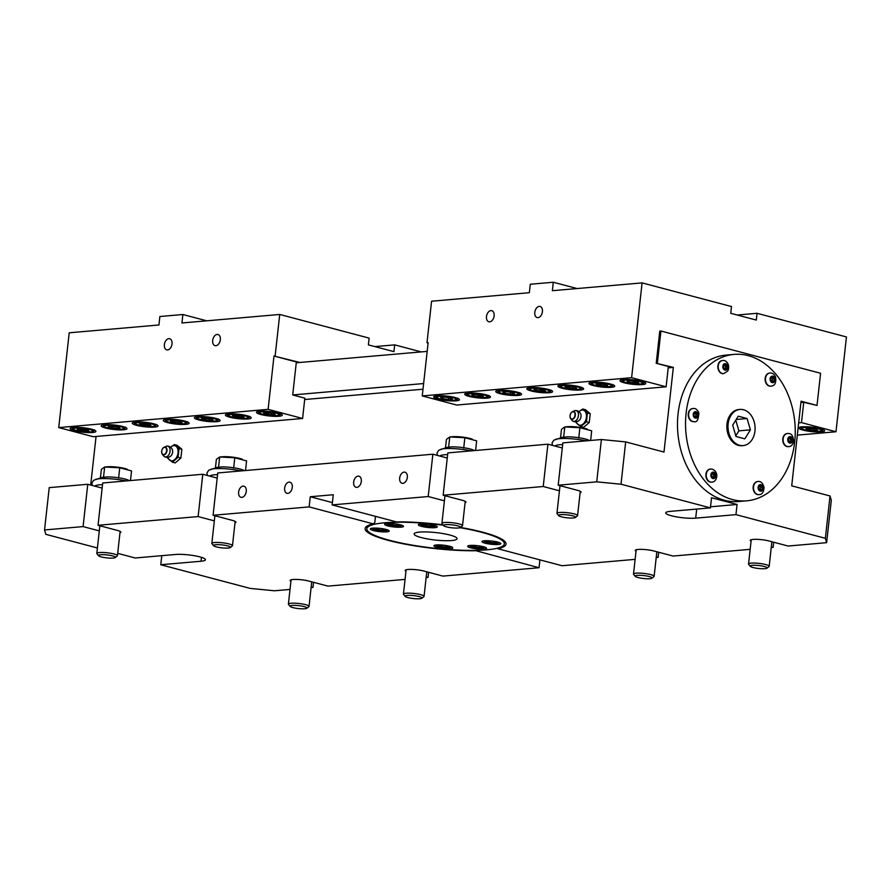 <?xml version="1.0" encoding="UTF-8"?>
<svg xmlns="http://www.w3.org/2000/svg" width="891" height="891" viewBox="0 0 891 891"><rect width="100%" height="100%" fill="white"/><g stroke="black" fill="none" stroke-linecap="round" stroke-linejoin="round"><path stroke-width="1.34" d="M735.777 420.184L738.884 430.854L735.81 435.844M423.626 383.542L292.705 394.947L296.257 362.793L427.179 351.388M668.205 367.849L673.34 367.404L656.222 363.283L659.774 331.118L660.922 331.018L820.578 373.262L817.025 405.427L803.738 402.309L800.909 402.565M443.261 525.189A69.164 11.951 -173.7 0 0 366.847 528.719A69.164 11.951 -173.7 0 0 410.339 544.791A69.164 11.951 -173.7 0 0 486.675 549.836A69.164 11.951 -173.7 0 0 504.339 543.9A69.164 11.951 -173.7 0 0 460.012 527.684M421.209 537.563A21.618 3.731 6.3 0 1 414.103 533.943A21.618 3.731 6.3 0 1 436 532.595A21.618 3.731 6.3 0 1 457.072 538.687A21.618 3.731 6.3 0 1 444.141 540.681A21.618 3.731 6.3 0 1 421.209 537.563M470.771 547.854A9.511 1.648 6.3 0 1 467.652 546.25A9.511 1.648 6.3 0 1 477.286 545.66A9.511 1.648 6.3 0 1 486.553 548.344A9.511 1.648 6.3 0 1 480.862 549.212A9.511 1.648 6.3 0 1 470.771 547.854M387.752 525.879A9.511 1.648 6.3 0 1 384.622 524.287A9.511 1.648 6.3 0 1 394.256 523.696A9.511 1.648 6.3 0 1 403.534 526.369A9.511 1.648 6.3 0 1 397.843 527.249A9.511 1.648 6.3 0 1 387.752 525.879M421.499 526.358A9.511 1.648 6.3 0 1 418.369 524.766A9.511 1.648 6.3 0 1 428.003 524.175A9.511 1.648 6.3 0 1 437.281 526.848A9.511 1.648 6.3 0 1 431.589 527.728A9.511 1.648 6.3 0 1 421.499 526.358M485.094 543.187A9.511 1.648 6.3 0 1 481.964 541.594A9.511 1.648 6.3 0 1 491.598 541.004A9.511 1.648 6.3 0 1 500.876 543.677A9.511 1.648 6.3 0 1 495.184 544.557A9.511 1.648 6.3 0 1 485.094 543.187M437.035 547.375A9.511 1.648 6.3 0 1 433.906 545.782A9.511 1.648 6.3 0 1 443.54 545.192A9.511 1.648 6.3 0 1 452.806 547.865A9.511 1.648 6.3 0 1 447.115 548.745A9.511 1.648 6.3 0 1 437.035 547.375M373.429 530.546A9.511 1.648 6.3 0 1 370.311 528.953A9.511 1.648 6.3 0 1 379.945 528.363A9.511 1.648 6.3 0 1 389.211 531.036A9.511 1.648 6.3 0 1 383.52 531.916A9.511 1.648 6.3 0 1 373.429 530.546M817.025 405.427L801.065 401.195L791.72 485.84L830.033 495.975L825.367 538.298L735.955 514.642L695.693 518.15A17.285 2.985 6.3 0 1 676.603 516.891A17.285 2.985 6.3 0 1 665.733 512.871A17.285 2.985 6.3 0 1 670.143 511.389L710.405 507.881L621.005 484.225L625.671 441.903L663.995 452.049L673.34 367.404M747.092 418.525L750.389 429.852L744.843 438.84L735.999 436.501L732.692 425.174L738.238 416.186L747.092 418.525L736.211 419.472M750.389 429.852L738.884 430.854M304.689 399.524L423.002 389.211M90.693 485.049L96.061 436.467M290.02 589.43L274.45 590.778L250.182 588.405L160.77 564.749L161.772 555.672M160.77 564.749L201.032 561.241A17.285 2.985 6.3 0 0 205.453 559.76A17.285 2.985 6.3 0 0 194.572 555.739A17.285 2.985 6.3 0 0 175.494 554.48L135.232 557.989L117.69 553.356M97.409 547.987L45.82 534.333L44.55 529.956L83.086 526.592L87.763 484.281L102.153 488.079M657.369 363.183L660.922 331.018M710.405 507.881L711.53 497.724L737.08 504.484L735.955 514.642M746.769 500.82L738.717 501.522A73.485 54.696 -95 0 1 677.851 433.059A73.485 54.696 -95 0 1 725.965 355.108L734.017 354.406A73.485 54.696 -95 0 1 794.672 441.981A73.485 54.696 -95 0 1 746.769 500.82A73.485 54.696 -95 0 1 685.903 432.358A73.485 54.696 -95 0 1 734.017 354.406M770.748 386.148A6.571 4.889 -95 0 1 770.581 386.171A6.571 4.889 -95 0 1 765.157 378.341A6.571 4.889 -95 0 1 769.434 373.084A6.571 4.889 -95 0 1 769.612 373.073M723.492 373.652A6.571 4.889 -95 0 1 723.325 373.663A6.571 4.889 -95 0 1 719.705 372.048A6.571 4.889 -95 0 1 718.035 365.009A6.571 4.889 -95 0 1 722.178 360.577A6.571 4.889 -95 0 1 722.356 360.565M788.39 446.647A6.571 4.889 -95 0 1 788.223 446.658A6.571 4.889 -95 0 1 782.888 441.39A6.571 4.889 -95 0 1 785.84 433.906A6.571 4.889 -95 0 1 787.076 433.572A6.571 4.889 -95 0 1 787.254 433.561M711.519 482.131A6.571 4.889 -95 0 1 711.341 482.142A6.571 4.889 -95 0 1 705.906 476.028A6.571 4.889 -95 0 1 710.205 469.056A6.571 4.889 -95 0 1 710.372 469.045M739.964 409.426L738.817 409.526A18.154 13.51 85 0 0 726.933 428.783A18.154 13.51 85 0 0 741.969 445.7L743.116 445.6A18.154 13.51 -95 0 1 728.081 428.682A18.154 13.51 -95 0 1 739.964 409.426A18.154 13.51 -95 0 1 754.955 431.066A18.154 13.51 -95 0 1 743.116 445.6M693.877 421.632A6.571 4.889 -95 0 1 693.699 421.655A6.571 4.889 -95 0 1 688.264 415.529A6.571 4.889 -95 0 1 692.563 408.568A6.571 4.889 -95 0 1 692.73 408.557M758.776 494.628A6.571 4.889 -95 0 1 758.597 494.65A6.571 4.889 -95 0 1 753.162 488.535A6.571 4.889 -95 0 1 757.461 481.563A6.571 4.889 -95 0 1 757.64 481.552M405.951 571.287A11.238 1.938 6.3 0 1 405.182 570.452A11.238 1.938 6.3 0 1 411.898 569.416A11.238 1.938 6.3 0 1 423.826 571.031L442.983 576.098L539.044 567.734L474.669 550.393M375.49 516.368L374.81 522.538L373.296 523.875A70.89 12.251 -173.7 0 0 366.457 526.514A70.89 12.251 -173.7 0 0 396.528 542.385A70.89 12.251 -173.7 0 0 474.87 550.749M373.296 523.875L309.132 506.901L310.257 496.744L333.267 494.739L332.143 504.896L396.306 521.87A70.89 12.251 -173.7 0 1 442.983 524.844M444.409 500.82L428.192 496.532L432.87 454.21L217.749 472.954L213.083 515.265L309.132 506.901M213.083 515.265L232.239 520.344A11.238 1.938 6.3 0 1 235.926 522.226A11.238 1.938 6.3 0 1 234.99 522.872M214.341 520.867L198.125 516.568L202.792 474.257L217.181 478.066M202.792 474.257L102.71 482.978L98.043 525.289L198.125 516.568M98.043 525.289L117.2 530.357A11.238 1.938 6.3 0 1 120.898 532.25A11.238 1.938 6.3 0 1 119.951 532.896M99.302 530.88L83.086 526.592M311.104 587.592L312.997 587.425L311.171 586.946M290.923 581.311A11.238 1.938 6.3 0 1 290.143 580.464A11.238 1.938 6.3 0 1 296.87 579.44A11.238 1.938 6.3 0 1 308.787 581.055L327.944 586.122L405.06 579.406M426.132 577.568L428.025 577.401L426.21 576.923M751.068 541.216A11.238 1.938 6.3 0 1 750.289 540.38A11.238 1.938 6.3 0 1 757.016 539.345A11.238 1.938 6.3 0 1 768.933 540.96L788.09 546.038L826.625 542.675L831.303 500.352L830.033 495.975M44.55 529.956L49.217 487.633L87.763 484.281M432.87 454.21L447.26 458.019M559.448 490.796L543.232 486.508L443.15 495.229L447.828 452.906L547.909 444.186L562.299 447.995M596.725 481.853L558.189 485.205L562.856 442.883L601.392 439.53L596.725 481.853L621.005 484.225M625.671 441.903L601.392 439.53M791.642 441.535L789.905 442.337L788.446 440.7L788.713 438.249L790.451 437.459L791.91 439.096L791.642 441.535L790.15 441.669L790.417 439.23L788.958 437.581M790.417 439.23L791.91 439.096M789.537 441.914L790.15 441.669M711.575 476.184L711.842 473.734L713.568 472.943L715.039 474.58L714.771 477.03L713.034 477.821L711.575 476.184M712.655 477.398L714.771 477.03M713.268 477.153L713.535 474.714L715.039 474.58M713.535 474.714L712.076 473.065M725.552 364.452L727.011 366.101L726.744 368.54L725.007 369.342L723.548 367.705L723.815 365.254L725.552 364.452M726.744 368.54L725.252 368.674L725.519 366.234L724.06 364.586M725.519 366.234L727.011 366.101M724.628 368.919L725.252 368.674M113.213 558.067A8.52 1.47 6.3 0 1 104.514 557.566A8.52 1.47 6.3 0 1 98.556 555.739A8.52 1.47 6.3 0 1 107.087 554.937A8.52 1.47 6.3 0 1 115.229 557.577A8.52 1.47 6.3 0 1 113.213 558.067M115.229 557.577L117.233 556.017A10.369 1.793 -173.7 0 0 117.434 555.728A10.369 1.793 -173.7 0 0 110.907 553.311A10.369 1.793 -173.7 0 0 99.458 552.554A10.369 1.793 -173.7 0 0 96.807 553.445A10.369 1.793 -173.7 0 0 96.93 553.779L98.556 555.739M130.476 480.55L131.545 470.916L119.75 467.786L104.648 467.029L101.34 469.39L100.393 477.932M129.34 480.65L128.315 480.126A14.735 2.55 -173.7 0 0 120.82 478.144L115.908 477.431A14.735 2.55 -173.7 0 0 106.319 476.952L103.501 477.376L104.648 467.029L107.343 466.795A12.452 2.15 6.3 0 1 126.054 468.855L127.168 469.212M103.501 477.376L102.966 477.242A14.735 2.55 -173.7 0 0 101.897 477.487L93.633 480.294L91.873 483.134L92.408 485.506M118.603 478.133L119.75 467.786M419.839 598.741A8.52 1.47 6.3 0 1 411.141 598.24A8.52 1.47 6.3 0 1 405.182 596.413A8.52 1.47 6.3 0 1 413.702 595.611A8.52 1.47 6.3 0 1 421.855 598.251A8.52 1.47 6.3 0 1 419.839 598.741M421.855 598.251L423.86 596.692A10.369 1.793 -173.7 0 0 424.06 596.391A10.369 1.793 -173.7 0 0 417.534 593.985A10.369 1.793 -173.7 0 0 406.084 593.228A10.369 1.793 -173.7 0 0 403.434 594.119A10.369 1.793 -173.7 0 0 403.556 594.442L405.182 596.413M649.907 578.693A8.52 1.47 6.3 0 1 641.208 578.192A8.52 1.47 6.3 0 1 635.25 576.366A8.52 1.47 6.3 0 1 643.781 575.564A8.52 1.47 6.3 0 1 651.922 578.203A8.52 1.47 6.3 0 1 649.907 578.693M651.922 578.203L653.938 576.644A10.369 1.793 -173.7 0 0 654.128 576.354A10.369 1.793 -173.7 0 0 647.601 573.938A10.369 1.793 -173.7 0 0 636.152 573.18A10.369 1.793 -173.7 0 0 633.501 574.071A10.369 1.793 -173.7 0 0 633.635 574.405L635.25 576.366M764.946 568.67A8.52 1.47 6.3 0 1 756.247 568.168A8.52 1.47 6.3 0 1 750.289 566.342A8.52 1.47 6.3 0 1 758.82 565.54A8.52 1.47 6.3 0 1 766.962 568.18A8.52 1.47 6.3 0 1 764.946 568.67M766.962 568.18L768.966 566.62A10.369 1.793 -173.7 0 0 769.167 566.331A10.369 1.793 -173.7 0 0 762.64 563.914A10.369 1.793 -173.7 0 0 751.191 563.157A10.369 1.793 -173.7 0 0 748.54 564.048A10.369 1.793 -173.7 0 0 748.663 564.382L750.289 566.342M304.8 608.753A8.52 1.47 6.3 0 1 296.102 608.252A8.52 1.47 6.3 0 1 290.143 606.426A8.52 1.47 6.3 0 1 298.674 605.635A8.52 1.47 6.3 0 1 306.816 608.275A8.52 1.47 6.3 0 1 304.8 608.753M306.816 608.275L308.821 606.715A10.369 1.793 -173.7 0 0 309.021 606.415A10.369 1.793 -173.7 0 0 302.495 604.009A10.369 1.793 -173.7 0 0 291.045 603.252A10.369 1.793 -173.7 0 0 288.394 604.143A10.369 1.793 -173.7 0 0 288.528 604.466L290.143 606.426M228.252 548.043A8.52 1.47 6.3 0 1 219.554 547.542A8.52 1.47 6.3 0 1 213.595 545.715A8.52 1.47 6.3 0 1 222.115 544.913A8.52 1.47 6.3 0 1 230.268 547.564A8.52 1.47 6.3 0 1 228.252 548.043M230.268 547.564L232.273 545.994A10.369 1.793 -173.7 0 0 232.473 545.704A10.369 1.793 -173.7 0 0 225.946 543.287A10.369 1.793 -173.7 0 0 214.497 542.541A10.369 1.793 -173.7 0 0 211.846 543.421A10.369 1.793 -173.7 0 0 211.969 543.755L213.595 545.715M245.515 470.537L246.584 460.892L234.779 457.762L219.676 457.005L216.379 459.366L215.433 467.909M244.379 470.637L243.354 470.103A14.735 2.55 -173.7 0 0 235.848 468.12L230.947 467.407A14.735 2.55 -173.7 0 0 221.358 466.929L218.54 467.352L219.676 457.005L222.382 456.771A12.452 2.15 6.3 0 1 241.082 458.832L242.207 459.188M218.54 467.352L217.994 467.218A14.735 2.55 -173.7 0 0 216.936 467.463L208.672 470.27L206.912 473.121L207.436 475.482M233.642 468.109L234.779 457.762M458.319 528.007A8.52 1.47 6.3 0 1 449.621 527.505A8.52 1.47 6.3 0 1 443.662 525.679A8.52 1.47 6.3 0 1 452.194 524.877A8.52 1.47 6.3 0 1 460.335 527.517A8.52 1.47 6.3 0 1 458.319 528.007M460.335 527.517L462.351 525.957A10.369 1.793 -173.7 0 0 462.54 525.657A10.369 1.793 -173.7 0 0 456.014 523.251A10.369 1.793 -173.7 0 0 444.564 522.494A10.369 1.793 -173.7 0 0 441.914 523.385A10.369 1.793 -173.7 0 0 442.047 523.719L443.662 525.679M475.594 450.49L476.652 440.845L464.857 437.726L449.755 436.969L446.447 439.33L445.511 447.872M474.446 450.59L473.422 450.055A14.735 2.55 -173.7 0 0 465.926 448.073L461.026 447.371A14.735 2.55 -173.7 0 0 451.425 446.881L448.607 447.315L449.755 436.969L452.461 436.724A12.452 2.15 6.3 0 1 471.161 438.795L472.275 439.152M448.607 447.315L448.073 447.182A14.735 2.55 -173.7 0 0 447.004 447.416L438.74 450.222L436.98 453.074L437.514 455.435M463.71 448.073L464.857 437.726M573.358 517.983A8.52 1.47 6.3 0 1 564.66 517.482A8.52 1.47 6.3 0 1 558.702 515.655A8.52 1.47 6.3 0 1 567.222 514.853A8.52 1.47 6.3 0 1 575.374 517.493A8.52 1.47 6.3 0 1 573.358 517.983M575.374 517.493L577.379 515.934A10.369 1.793 -173.7 0 0 577.58 515.633A10.369 1.793 -173.7 0 0 571.053 513.227A10.369 1.793 -173.7 0 0 559.604 512.47A10.369 1.793 -173.7 0 0 556.953 513.361A10.369 1.793 -173.7 0 0 557.075 513.695L558.702 515.655M590.622 440.466L591.691 430.821L579.896 427.702L564.794 426.945L561.486 429.306L560.539 437.849M589.486 440.566L588.461 440.031A14.735 2.55 -173.7 0 0 580.965 438.049L576.054 437.347A14.735 2.55 -173.7 0 0 566.464 436.868L563.647 437.292L564.794 426.945L567.489 426.711A12.452 2.15 6.3 0 1 586.2 428.771L587.314 429.128M563.647 437.292L563.112 437.158A14.735 2.55 -173.7 0 0 562.043 437.392L553.779 440.21L552.019 443.05L552.554 445.422M578.749 438.049L579.896 427.702M504.339 543.9L504.518 542.207A69.164 11.951 -173.7 0 0 504.273 540.904M497.557 548.165L497.88 548.745A70.89 12.251 -173.7 0 0 505.197 541.839A70.89 12.251 -173.7 0 0 460.435 527.439M497.88 548.745L562.043 565.729L635.127 559.359M656.21 557.521L658.104 557.354L656.277 556.875M636.029 551.239A11.238 1.938 6.3 0 1 635.25 550.404A11.238 1.938 6.3 0 1 641.977 549.368A11.238 1.938 6.3 0 1 653.894 550.983L673.061 556.051L750.166 549.335M771.25 547.497L773.143 547.341L771.316 546.851M825.367 538.298L826.625 542.675M558.189 485.205L577.346 490.273A11.238 1.938 6.3 0 1 581.043 492.155A11.238 1.938 6.3 0 1 580.097 492.801M443.15 495.229L462.306 500.296A11.238 1.938 6.3 0 1 466.004 502.179A11.238 1.938 6.3 0 1 465.057 502.825M332.143 504.896L428.192 496.532M367.56 525.813A69.164 11.951 -173.7 0 0 367.036 527.026L366.847 528.719M539.913 559.871L539.044 567.734M773.7 542.229L773.143 547.341M313.554 582.313L312.997 587.425M428.593 572.289L428.025 577.401M658.672 552.253L658.104 557.354M543.232 486.508L547.909 444.186M407.321 477.387A5.747 3.709 104.8 0 1 402.03 483.278A5.747 3.709 104.8 0 1 399.914 476.774A5.747 3.709 104.8 0 1 404.971 472.174A5.747 3.709 104.8 0 1 407.321 477.387M246.272 491.42A5.747 3.709 104.8 0 1 240.982 497.312A5.747 3.709 104.8 0 1 238.866 490.807A5.747 3.709 104.8 0 1 243.922 486.196A5.747 3.709 104.8 0 1 246.272 491.42M292.281 487.41A5.747 3.709 104.8 0 1 286.991 493.302A5.747 3.709 104.8 0 1 284.875 486.798A5.747 3.709 104.8 0 1 289.931 482.187A5.747 3.709 104.8 0 1 292.281 487.41M361.312 481.396A5.747 3.709 104.8 0 1 356.01 487.288A5.747 3.709 104.8 0 1 353.905 480.784A5.747 3.709 104.8 0 1 358.95 476.184A5.747 3.709 104.8 0 1 361.312 481.396M310.257 496.744L332.399 502.602M710.528 506.79L737.08 504.484M172.409 462.184L175.215 462.919L180.873 458.074L181.842 449.276L177.153 445.333L174.346 444.587L179.035 448.529L178.066 457.328L172.409 462.184L167.72 458.23L167.642 457.339M174.346 444.587L170.571 447.26A7.785 5.023 104.8 0 1 171.005 446.881A7.785 5.023 104.8 0 1 176.184 446.424A7.785 5.023 104.8 0 1 177.766 449.053A7.785 5.023 104.8 0 1 178.044 452.795A7.785 5.023 104.8 0 1 174.725 459.622A7.785 5.023 104.8 0 1 169.546 460.068A7.785 5.023 104.8 0 1 167.92 457.317M181.842 449.276L179.035 448.529M180.873 458.074L178.066 457.328M166.094 446.369A5.524 3.564 104.8 0 1 167.252 446.124A5.524 3.564 104.8 0 1 169.891 448.563A5.524 3.564 104.8 0 1 167.731 456.058A5.524 3.564 104.8 0 1 164.467 456.671A5.524 3.564 104.8 0 1 163.576 455.869L162.273 454.109A3.987 2.573 -75.2 0 0 165.269 454.254A3.987 2.573 -75.2 0 0 166.829 448.83A3.987 2.573 -75.2 0 0 164.089 447.26A3.987 2.573 -75.2 0 0 161.828 450.323A3.987 2.573 -75.2 0 0 162.273 454.109C161.071 451.347 161.672 449.064 164.089 447.26L166.094 446.369M167.252 446.124A5.624 5.624 0 0 1 172.23 449.276A4.578 2.951 104.8 0 1 172.464 449.91A4.578 2.951 104.8 0 1 170.348 456.381A5.624 5.624 0 0 1 164.467 456.671M444.965 545.359L448.173 546.216L447.137 546.951L442.415 546.718L438.728 545.737L439.764 545.002L443.562 545.192M447.249 545.971L447.137 546.951M442.415 546.718L442.593 545.136M395.682 523.875L398.89 524.721L397.865 525.456L393.143 525.222L389.456 524.242L390.481 523.507L394.29 523.696M397.965 524.476L397.865 525.456M393.143 525.222L393.31 523.652M381.37 528.541L384.567 529.388L383.542 530.123L378.82 529.889L375.133 528.909L376.169 528.174L379.967 528.363M383.653 529.143L383.542 530.123M378.82 529.889L378.998 528.318M429.429 524.354L432.636 525.2L431.6 525.935L426.889 525.701L423.192 524.721L424.227 523.986L428.025 524.175M431.712 524.955L431.6 525.935M426.889 525.701L427.056 524.131M493.024 541.171L496.231 542.029L495.207 542.764L490.484 542.53L486.798 541.55L487.822 540.815L491.632 541.004M495.307 541.784L495.207 542.764M490.484 542.53L490.651 540.96M478.712 545.838L481.908 546.684L480.884 547.43L476.162 547.185L472.475 546.216L473.511 545.47L477.309 545.671M480.995 546.439L480.884 547.43M476.162 547.185L476.34 545.615M580.787 426.6L583.594 427.346L589.252 422.49L590.221 413.702L585.532 409.749L582.725 409.014L587.414 412.956L586.445 421.755L580.787 426.6L576.098 422.657L576.02 421.766M578.95 411.687L579.384 411.297A7.785 5.023 104.8 0 1 584.563 410.851A7.785 5.023 104.8 0 1 586.423 417.222A7.785 5.023 104.8 0 1 585.309 421.087A7.785 5.023 104.8 0 1 583.104 424.038A7.785 5.023 104.8 0 1 577.925 424.495A7.785 5.023 104.8 0 1 576.299 421.733M578.961 411.698A7.785 5.023 104.8 0 1 579.384 411.297L582.725 409.014M590.221 413.702L587.414 412.956M589.252 422.49L586.445 421.755M574.472 410.796A5.524 3.564 104.8 0 1 575.631 410.551A5.524 3.564 104.8 0 1 577.669 418.391A5.524 3.564 104.8 0 1 572.846 421.087A5.524 3.564 104.8 0 1 572.434 420.808A5.524 3.564 104.8 0 1 571.955 420.296L570.652 418.536A3.987 2.573 -75.2 0 0 570.986 418.904A3.987 2.573 -75.2 0 0 574.773 417.155A3.987 2.573 -75.2 0 0 575.074 412.867A3.987 2.573 -75.2 0 0 572.467 411.675A3.987 2.573 -75.2 0 0 570.207 414.749A3.987 2.573 -75.2 0 0 570.652 418.536C569.449 415.774 570.051 413.491 572.467 411.675L574.472 410.796M575.631 410.551A5.624 5.624 0 0 1 580.609 413.702A4.578 2.951 104.8 0 1 580.353 418.815A4.578 2.951 104.8 0 1 578.727 420.797A5.624 5.624 0 0 1 572.846 421.087M694.635 417.077L695.626 416.665L695.904 414.226L694.434 412.578M695.626 416.665L697.13 416.531L695.392 417.333L693.933 415.685L694.2 413.246L695.938 412.444L697.397 414.092L697.13 416.531M697.397 414.092L695.904 414.226M759.912 489.905L760.803 487.221L759.332 485.573M759.099 486.241L760.836 485.439L762.295 487.087L762.028 489.527L760.29 490.328L758.831 488.68L759.099 486.241M760.803 487.221L762.295 487.087M760.524 489.66L762.028 489.527M771.896 381.426L772.775 378.731L771.316 377.093M772.274 381.849L770.804 380.201L771.083 377.762L772.809 376.96L774.268 378.608L774.001 381.047L772.274 381.849M772.508 381.181L774.001 381.047M772.775 378.731L774.268 378.608M298.73 362.57L273.994 356.032L299.877 362.47M374.866 346.599L394.68 344.873L393.933 351.644L368.384 344.884L369.13 338.112L279.729 314.456L181.942 322.976L182.878 314.512L159.868 316.517L158.932 324.981L69.208 332.8L58.739 427.591L268.113 409.348L302.595 418.48L93.232 436.713L58.739 427.591M275.141 355.932L279.729 314.456M273.994 356.032L268.113 409.348M215.889 345.708A5.747 3.709 104.8 0 1 215.043 345.641A5.747 3.709 104.8 0 1 212.927 339.137A5.747 3.709 104.8 0 1 217.983 334.526A5.747 3.709 104.8 0 1 220.244 340.395A5.747 3.709 104.8 0 1 215.889 345.708M167.575 349.918A5.747 3.709 104.8 0 1 166.728 349.851A5.747 3.709 104.8 0 1 164.612 343.347A5.747 3.709 104.8 0 1 169.669 338.736A5.747 3.709 104.8 0 1 171.93 344.594A5.747 3.709 104.8 0 1 167.575 349.918M292.705 394.947L304.833 398.166L302.595 418.48M232.495 415.596L242.307 416.086L244.145 417.278L234.333 416.788L232.495 415.596M234.478 415.429L234.333 416.788M240.358 415.807L240.158 417.623M139.319 423.715L149.12 424.205L150.958 425.397L141.157 424.907L139.319 423.715M141.301 423.537L141.157 424.907M147.182 423.927L146.982 425.742M77.194 429.128L87.006 429.618L88.844 430.81L79.032 430.32L77.194 429.128M79.188 428.95L79.032 430.32M85.057 429.339L84.857 431.155M182.878 314.512L206.712 320.816M421.243 351.9L394.68 344.873M278.961 416.264A12.964 2.239 6.3 0 1 264.638 415.317A12.964 2.239 6.3 0 1 256.485 412.31A12.964 2.239 6.3 0 1 269.628 411.508A12.964 2.239 6.3 0 1 282.269 415.15A12.964 2.239 6.3 0 1 278.961 416.264M216.836 421.677A12.964 2.239 6.3 0 1 202.524 420.73A12.964 2.239 6.3 0 1 194.372 417.723A12.964 2.239 6.3 0 1 207.503 416.921A12.964 2.239 6.3 0 1 220.144 420.563A12.964 2.239 6.3 0 1 216.836 421.677M185.774 424.383A12.964 2.239 6.3 0 1 171.462 423.437A12.964 2.239 6.3 0 1 163.309 420.429A12.964 2.239 6.3 0 1 176.44 419.616A12.964 2.239 6.3 0 1 189.092 423.27A12.964 2.239 6.3 0 1 185.774 424.383M154.722 427.09A12.964 2.239 6.3 0 1 140.399 426.143A12.964 2.239 6.3 0 1 132.247 423.136A12.964 2.239 6.3 0 1 145.389 422.323A12.964 2.239 6.3 0 1 158.03 425.976A12.964 2.239 6.3 0 1 154.722 427.09M123.66 429.796A12.964 2.239 6.3 0 1 109.348 428.849A12.964 2.239 6.3 0 1 101.184 425.842A12.964 2.239 6.3 0 1 114.326 425.029A12.964 2.239 6.3 0 1 126.968 428.682A12.964 2.239 6.3 0 1 123.66 429.796M92.597 432.503A12.964 2.239 6.3 0 1 78.285 431.556A12.964 2.239 6.3 0 1 70.133 428.549A12.964 2.239 6.3 0 1 83.264 427.736A12.964 2.239 6.3 0 1 95.905 431.389A12.964 2.239 6.3 0 1 92.597 432.503M247.898 418.97A12.964 2.239 6.3 0 1 233.587 418.024A12.964 2.239 6.3 0 1 225.423 415.017A12.964 2.239 6.3 0 1 238.565 414.215A12.964 2.239 6.3 0 1 251.206 417.857A12.964 2.239 6.3 0 1 247.898 418.97M273.359 413.391L275.208 414.571L271.22 414.916L265.395 414.081L263.558 412.889L273.359 413.391M271.421 413.101L271.22 414.916M265.54 412.722L265.395 414.081M118.069 426.912L119.906 428.103L115.919 428.448L110.094 427.613L108.257 426.421L118.069 426.912M116.12 426.633L115.919 428.448M110.239 426.243L110.094 427.613M180.182 421.499L182.02 422.69L178.033 423.036L172.208 422.2L170.37 421.009L180.182 421.499M178.233 421.22L178.033 423.036M172.364 420.842L172.208 422.2M211.245 418.792L213.083 419.984L209.095 420.329L203.271 419.494L201.433 418.302L211.245 418.792M209.296 418.514L209.095 420.329M203.426 418.135L203.271 419.494M426.989 342.701L431.578 301.225L529.354 292.705L530.29 284.24L553.3 282.247L552.364 290.7L642.088 282.892L631.619 377.684L422.256 395.927L428.148 342.601L426.989 342.701L428.103 342.99M737.225 315.024L757.038 313.298L846.45 336.954L835.981 431.756L797.311 435.12M757.038 313.298L756.292 320.069L730.754 313.309L731.5 306.549L642.088 282.892M656.222 363.283L668.35 366.491L666.112 386.805L456.749 405.049L422.256 395.927M537.997 317.642A5.747 3.709 104.8 0 1 537.139 317.575A5.747 3.709 104.8 0 1 535.034 311.07A5.747 3.709 104.8 0 1 540.08 306.459A5.747 3.709 104.8 0 1 542.341 312.329A5.747 3.709 104.8 0 1 537.997 317.642M489.682 321.851A5.747 3.709 104.8 0 1 488.825 321.785A5.747 3.709 104.8 0 1 486.72 315.28A5.747 3.709 104.8 0 1 491.765 310.669A5.747 3.709 104.8 0 1 494.026 316.539A5.747 3.709 104.8 0 1 489.682 321.851M803.738 402.309L801.499 422.624L798.67 422.869M801.499 422.624L835.981 431.756M631.619 377.684L666.112 386.805M607.662 385.614L603.675 385.959L597.85 385.112L596.012 383.932L605.813 384.422L607.662 385.614M603.875 384.144L603.675 385.959M597.85 385.112L597.995 383.754M452.361 399.135L448.373 399.491L442.549 398.645L440.711 397.464L444.698 397.108L450.523 397.954L452.361 399.135M448.574 397.676L448.373 399.491M442.549 398.645L442.704 397.286M514.475 393.722L510.487 394.078L504.674 393.232L502.825 392.051L506.812 391.695L512.637 392.541L514.475 393.722M510.688 392.263L510.487 394.078M504.674 393.232L504.818 391.873M576.6 388.32L572.612 388.665L566.787 387.819L564.95 386.638L574.762 387.128L576.6 388.32M572.813 386.85L572.612 388.665M566.787 387.819L566.943 386.46M817.537 430.219L813.55 430.565L807.725 429.718L805.887 428.538L815.688 429.028L817.537 430.219M813.75 428.749L813.55 430.565M807.725 429.718L807.87 428.359M553.3 282.247L577.134 288.55M642.478 384.6A12.964 2.239 6.3 0 1 628.155 383.653A12.964 2.239 6.3 0 1 620.002 380.635A12.964 2.239 6.3 0 1 633.133 379.833A12.964 2.239 6.3 0 1 645.786 383.486A12.964 2.239 6.3 0 1 642.478 384.6M580.353 390.013A12.964 2.239 6.3 0 1 566.041 389.066A12.964 2.239 6.3 0 1 557.889 386.048A12.964 2.239 6.3 0 1 571.02 385.246A12.964 2.239 6.3 0 1 583.661 388.899A12.964 2.239 6.3 0 1 580.353 390.013M549.29 392.719A12.964 2.239 6.3 0 1 534.979 391.773A12.964 2.239 6.3 0 1 526.826 388.754A12.964 2.239 6.3 0 1 539.957 387.953A12.964 2.239 6.3 0 1 552.598 391.606A12.964 2.239 6.3 0 1 549.29 392.719M518.228 395.426A12.964 2.239 6.3 0 1 503.916 394.479A12.964 2.239 6.3 0 1 495.764 391.461A12.964 2.239 6.3 0 1 508.895 390.659A12.964 2.239 6.3 0 1 521.547 394.312A12.964 2.239 6.3 0 1 518.228 395.426M487.177 398.132A12.964 2.239 6.3 0 1 472.854 397.186A12.964 2.239 6.3 0 1 464.701 394.167A12.964 2.239 6.3 0 1 477.843 393.365A12.964 2.239 6.3 0 1 490.484 397.018A12.964 2.239 6.3 0 1 487.177 398.132M456.114 400.839A12.964 2.239 6.3 0 1 441.802 399.892A12.964 2.239 6.3 0 1 433.65 396.874A12.964 2.239 6.3 0 1 446.781 396.072A12.964 2.239 6.3 0 1 459.422 399.725A12.964 2.239 6.3 0 1 456.114 400.839M611.415 387.307A12.964 2.239 6.3 0 1 597.093 386.36A12.964 2.239 6.3 0 1 588.94 383.342A12.964 2.239 6.3 0 1 602.082 382.54A12.964 2.239 6.3 0 1 614.723 386.193A12.964 2.239 6.3 0 1 611.415 387.307M802.134 426.845A12.964 2.239 6.3 0 1 816.446 427.78A12.964 2.239 6.3 0 1 824.598 430.799A12.964 2.239 6.3 0 1 811.467 431.6A12.964 2.239 6.3 0 1 798.815 427.947A12.964 2.239 6.3 0 1 802.134 426.845M628.912 382.406L627.064 381.225L631.051 380.88L636.876 381.716L638.713 382.907L628.912 382.406L629.057 381.047M634.938 381.437L634.737 383.253M535.725 390.525L533.887 389.345L537.874 388.988L543.699 389.835L545.537 391.026L535.725 390.525L535.881 389.167M541.75 389.556L541.55 391.372M473.611 395.938L471.773 394.758L475.749 394.401L481.574 395.248L483.423 396.428L473.611 395.938L473.756 394.579M479.636 394.969L479.436 396.785M787.9 440.945A3.286 2.45 -95 0 1 790.54 436.679A3.286 2.45 -95 0 1 792.099 442.059A3.286 2.45 -95 0 1 787.9 440.945M786.185 433.872A6.571 4.889 85 0 0 783.434 442.192A6.571 4.889 85 0 0 788.568 446.636C790.918 446.591 792.578 445.021 793.547 441.925C793.413 435.799 791.375 433.004 787.421 433.538A6.571 4.889 85 0 0 786.185 433.872M713.658 472.163A3.286 2.45 -95 0 1 715.228 477.543A3.286 2.45 -95 0 1 711.029 476.429A3.286 2.45 -95 0 1 713.658 472.163M711.831 469.145A6.571 4.889 85 0 0 710.55 469.022A6.571 4.889 85 0 0 706.251 475.994A6.571 4.889 85 0 0 711.686 482.12C714.37 482.053 716.074 480.227 716.81 476.618C716.954 472.965 715.462 470.493 712.31 469.178L710.205 469.056M727.201 369.063A3.286 2.45 -95 0 1 723.002 367.95A3.286 2.45 -95 0 1 725.63 363.684A3.286 2.45 -95 0 1 727.201 369.063M720.051 372.015A6.571 4.889 85 0 0 723.67 373.641L727.813 370.979C730.731 364.263 725.486 359.496 722.523 360.543A6.571 4.889 85 0 0 718.38 364.976A6.571 4.889 85 0 0 720.051 372.015M126.11 480.94A21.195 3.664 -173.7 0 0 99.38 478.745A21.195 3.664 -173.7 0 0 95.671 479.358M102.532 484.659A19.88 3.441 -173.7 0 0 94.802 486.141M241.149 470.916A21.195 3.664 -173.7 0 0 214.408 468.722A21.195 3.664 -173.7 0 0 210.699 469.334M217.56 474.636A19.88 3.441 -173.7 0 0 209.842 476.117M471.216 450.868A21.195 3.664 -173.7 0 0 444.486 448.674A21.195 3.664 -173.7 0 0 440.778 449.298M447.638 454.588A19.88 3.441 -173.7 0 0 439.909 456.069M586.256 440.845A21.195 3.664 -173.7 0 0 559.526 438.65A21.195 3.664 -173.7 0 0 555.806 439.274M562.678 444.576A19.88 3.441 -173.7 0 0 554.948 446.057M201.032 561.241L201.466 557.354M695.693 518.15L696.695 509.073M166.494 448.964A3.687 2.372 104.8 0 1 163.777 454.555A3.687 2.372 104.8 0 1 162.251 449.331A3.687 2.372 104.8 0 1 166.494 448.964M450.98 546.662A7.607 1.314 6.3 0 1 441.88 547.096A7.607 1.314 6.3 0 1 435.955 545.002M401.707 525.167A7.607 1.314 6.3 0 1 392.597 525.612A7.607 1.314 6.3 0 1 386.672 523.507M387.385 529.833A7.607 1.314 6.3 0 1 378.274 530.279A7.607 1.314 6.3 0 1 372.349 528.174M435.443 525.645A7.607 1.314 6.3 0 1 426.344 526.091A7.607 1.314 6.3 0 1 420.418 523.986M499.049 542.474A7.607 1.314 6.3 0 1 489.939 542.909A7.607 1.314 6.3 0 1 484.013 540.815M484.726 547.141A7.607 1.314 6.3 0 1 475.616 547.575A7.607 1.314 6.3 0 1 469.691 545.481M574.483 416.988A3.687 2.372 104.8 0 1 570.24 417.356A3.687 2.372 104.8 0 1 572.958 411.765A3.687 2.372 104.8 0 1 574.483 416.988M694.044 421.621C696.729 422.679 698.344 419.839 698.912 413.112C697.475 409.57 695.47 408.045 692.908 408.535A6.571 4.889 85 0 0 688.609 415.507A6.571 4.889 85 0 0 694.044 421.621L693.699 421.655M697.943 413.836A3.286 2.45 -95 0 1 695.303 418.102A3.286 2.45 -95 0 1 693.744 412.722A3.286 2.45 -95 0 1 697.943 413.836M757.461 481.563L757.807 481.53A6.571 4.889 85 0 0 754.532 483.746A6.571 4.889 85 0 0 754.098 490.974A6.571 4.889 85 0 0 758.943 494.616L758.597 494.65M758.642 485.718A3.286 2.45 -95 0 1 762.841 486.831A3.286 2.45 -95 0 1 760.212 491.097A3.286 2.45 -95 0 1 758.642 485.718M770.927 386.137C774.869 385.914 776.406 382.829 775.526 376.893C774.067 373.975 772.152 372.694 769.779 373.051A6.571 4.889 85 0 0 765.503 378.307A6.571 4.889 85 0 0 769.646 386.026A6.571 4.889 85 0 0 770.927 386.137L770.581 386.171M772.185 382.618A3.286 2.45 -95 0 1 770.615 377.238A3.286 2.45 -95 0 1 774.814 378.352A3.286 2.45 -95 0 1 772.185 382.618M244.88 415.863A9.857 1.704 6.3 0 1 241.35 418.391A9.857 1.704 6.3 0 1 228.731 415.05A9.857 1.704 6.3 0 1 244.88 415.863M151.693 423.982A9.857 1.704 6.3 0 1 148.162 426.511A9.857 1.704 6.3 0 1 135.555 423.169A9.857 1.704 6.3 0 1 151.693 423.982M89.579 429.395A9.857 1.704 6.3 0 1 86.048 431.923A9.857 1.704 6.3 0 1 73.441 428.582A9.857 1.704 6.3 0 1 89.579 429.395M275.932 413.157A9.857 1.704 6.3 0 1 272.401 415.685A9.857 1.704 6.3 0 1 259.793 412.355A9.857 1.704 6.3 0 1 275.932 413.157M120.641 426.689A9.857 1.704 6.3 0 1 117.1 429.217A9.857 1.704 6.3 0 1 104.492 425.876A9.857 1.704 6.3 0 1 120.641 426.689M182.755 421.276A9.857 1.704 6.3 0 1 179.225 423.804A9.857 1.704 6.3 0 1 166.617 420.463A9.857 1.704 6.3 0 1 182.755 421.276M213.818 418.57A9.857 1.704 6.3 0 1 210.287 421.098A9.857 1.704 6.3 0 1 197.679 417.756A9.857 1.704 6.3 0 1 213.818 418.57M595.277 385.335A9.857 1.704 6.3 0 1 598.808 382.818A9.857 1.704 6.3 0 1 611.415 386.148A9.857 1.704 6.3 0 1 595.277 385.335M439.976 398.867A9.857 1.704 6.3 0 1 443.506 396.35A9.857 1.704 6.3 0 1 456.114 399.68A9.857 1.704 6.3 0 1 439.976 398.867M502.101 393.454A9.857 1.704 6.3 0 1 505.631 390.937A9.857 1.704 6.3 0 1 518.239 394.267A9.857 1.704 6.3 0 1 502.101 393.454M564.215 388.042A9.857 1.704 6.3 0 1 567.745 385.525A9.857 1.704 6.3 0 1 580.353 388.855A9.857 1.704 6.3 0 1 564.215 388.042M805.152 429.941A9.857 1.704 6.3 0 1 808.683 427.424A9.857 1.704 6.3 0 1 821.29 430.754A9.857 1.704 6.3 0 1 805.152 429.941M626.34 382.64A9.857 1.704 6.3 0 1 629.87 380.112A9.857 1.704 6.3 0 1 642.478 383.442A9.857 1.704 6.3 0 1 626.34 382.64M533.152 390.748A9.857 1.704 6.3 0 1 536.683 388.231A9.857 1.704 6.3 0 1 549.302 391.561A9.857 1.704 6.3 0 1 533.152 390.748M471.038 396.161A9.857 1.704 6.3 0 1 474.569 393.644A9.857 1.704 6.3 0 1 487.177 396.974A9.857 1.704 6.3 0 1 471.038 396.161M99.859 525.779L96.807 553.445M120.118 531.404L117.434 555.728M406.118 569.795L403.434 594.119M426.767 571.81L424.06 596.391M636.196 549.758L633.501 574.071M656.845 551.763L654.128 576.354M751.224 539.734L748.54 564.048M771.884 541.739L769.167 566.331M291.079 579.818L288.394 604.143M311.739 581.834L309.021 606.415M214.898 515.755L211.846 543.421M235.157 521.391L232.473 545.704M444.977 495.708L441.914 523.385M465.225 501.343L462.54 525.657M560.005 485.684L556.953 513.361M580.264 491.32L577.58 515.633M451.559 546.874L441.847 547.107L435.343 545.08M402.275 525.389L392.563 525.623L386.07 523.596M387.964 530.045L378.241 530.29L371.747 528.263M436.022 525.857L426.31 526.102L419.806 524.075M499.617 542.686L489.905 542.92L483.412 540.904M485.305 547.352L475.582 547.586L469.089 545.559M757.807 481.53C760.669 480.951 762.752 482.922 764.077 487.455C763.62 492.378 761.905 494.761 758.943 494.616M227.294 413.847C228.441 415.429 224.944 415.195 234.233 417.578C252.632 419.516 247.865 417.556 249.636 416.32M134.118 421.966C135.254 423.548 131.757 423.303 141.045 425.698C159.444 427.635 154.689 425.675 156.46 424.439M71.993 427.379C73.14 428.961 69.643 428.716 78.931 431.11C97.331 433.048 92.564 431.088 94.335 429.852M258.357 411.141C259.493 412.722 256.007 412.488 265.284 414.872C283.683 416.821 278.928 414.85 280.698 413.613M103.055 424.673C104.202 426.254 100.705 426.009 109.994 428.404C128.393 430.342 123.626 428.382 125.397 427.145M165.18 419.26C166.316 420.842 162.819 420.597 172.108 422.991C190.507 424.929 185.751 422.969 187.522 421.733M196.232 416.554C197.379 418.135 193.882 417.901 203.17 420.285C221.569 422.223 216.814 420.262 218.573 419.026M613.153 384.645C611.549 385.458 617.095 388.476 595.077 385.324C591.602 384.299 590.187 383.253 590.811 382.183M457.851 398.177C456.248 398.99 461.794 402.008 439.775 398.856C436.312 397.832 434.886 396.785 435.51 395.715M519.976 392.764C518.373 393.577 523.919 396.595 501.889 393.443C498.425 392.419 497.011 391.372 497.635 390.303M582.09 387.351C580.487 388.164 586.044 391.182 564.014 388.03C560.55 387.006 559.125 385.959 559.748 384.89M823.028 429.25C821.424 430.063 826.971 433.082 804.952 429.93C801.477 428.905 800.062 427.858 800.686 426.789M644.215 381.938C642.611 382.751 648.158 385.77 626.128 382.618C622.664 381.593 621.25 380.546 621.873 379.477M551.039 390.058C549.435 390.871 554.982 393.889 532.952 390.737C529.488 389.712 528.062 388.665 528.697 387.596M488.914 395.47C487.31 396.283 492.857 399.302 470.838 396.15C467.363 395.125 465.948 394.078 466.572 393.009"/></g></svg>
